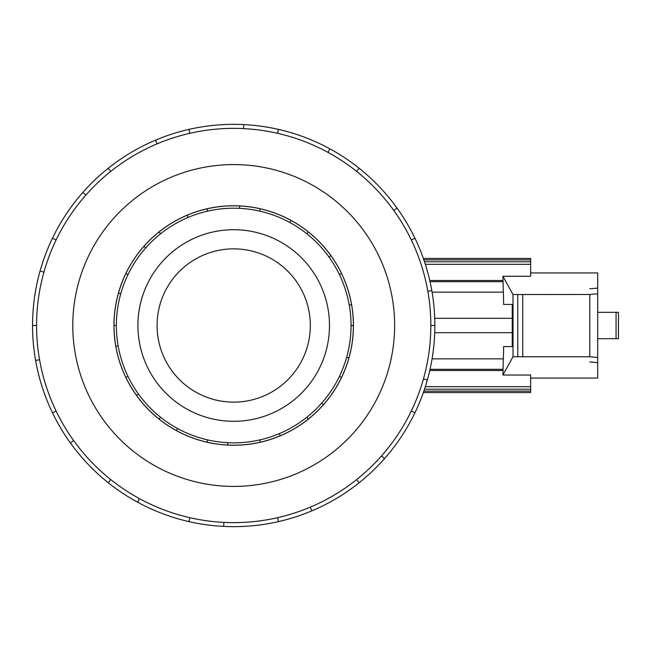 <?xml version="1.0" encoding="UTF-8"?>
<svg xmlns="http://www.w3.org/2000/svg" width="651" height="651" viewBox="0 0 651 651"><rect width="100%" height="100%" fill="white"/><g stroke="black" fill="none" stroke-linecap="round" stroke-linejoin="round"><path stroke-width="0.98" d="M157.07 325.5A76.631 76.631 0 0 0 233.701 402.131A76.631 76.631 0 0 0 310.332 325.5A76.631 76.631 0 0 0 233.701 248.869A76.631 76.631 0 0 0 157.07 325.5M329.487 325.5A95.787 95.787 0 0 1 233.701 421.287A95.787 95.787 0 0 1 137.914 325.5A95.787 95.787 0 0 1 233.701 229.713A95.787 95.787 0 0 1 329.487 325.5M339.423 274.592L341.539 273.566A119.686 119.686 0 0 1 351.573 304.717L349.261 305.124A117.343 117.343 0 0 0 116.366 325.5A117.343 117.343 0 0 0 233.701 442.843A117.343 117.343 0 0 0 351.044 325.5L353.387 325.5A119.686 119.686 0 0 1 125.871 377.434A119.686 119.686 0 0 1 118.49 293.08L120.752 293.723M207.075 442.184L207.596 439.897A117.343 117.343 0 0 0 227.858 442.696L227.736 445.04M113.966 325.5A119.735 119.735 0 0 0 233.701 445.235A119.735 119.735 0 0 0 353.436 325.5A119.735 119.735 0 0 0 233.701 205.765A119.735 119.735 0 0 0 113.966 325.5M430.832 325.5A197.131 197.131 0 0 0 233.701 128.369A197.131 197.131 0 0 0 36.57 325.5A197.131 197.131 0 0 0 233.701 522.631A197.131 197.131 0 0 0 430.832 325.5L434.86 325.5A201.151 201.151 0 0 1 414.939 412.775L411.31 411.033M394.628 325.5A160.919 160.919 0 0 0 233.701 164.581A160.919 160.919 0 0 0 72.782 325.5A160.919 160.919 0 0 0 233.701 486.419A160.919 160.919 0 0 0 394.628 325.5M39.565 359.734L35.61 360.426A201.151 201.151 0 0 1 414.939 238.225A201.151 201.151 0 0 1 434.86 325.5M425.331 386.686L530.646 386.686L530.646 375.025L502.914 375.025L513.004 356.732L589.782 356.789L597.699 357.448L597.699 378.052L530.646 378.052M530.646 272.948L597.699 272.948L597.699 362.631L589.782 361.972M432.069 358.872L503.41 358.872L503.622 346.576L512.256 346.576L503.622 346.576M502.914 375.025L503.313 358.872M513.004 356.732L513.004 294.529L502.922 276.26L530.646 276.26L530.646 264.314L425.331 264.314M503.313 292.128L502.922 276.26M503.622 304.424L512.256 304.424L503.622 304.424L503.41 292.128L432.069 292.128M512.256 304.424L512.256 346.576M589.782 288.767L597.699 288.108L597.699 293.813L589.782 294.472L513.004 294.529M618.45 312.325L618.45 338.675L618.45 312.325L618.45 338.675L618.45 312.325L597.699 312.325M597.699 338.675L618.45 338.675M589.782 356.789L589.782 294.472M522.729 356.414L522.729 294.846M512.256 332.685L434.73 332.685M434.73 318.315L512.256 318.315M503.02 281.688L430.026 281.688M429.758 280.5L503.085 280.5M423.353 258.447L530.646 258.447L530.646 264.314M530.646 386.686L530.646 392.553L423.353 392.553M423.85 259.879L530.646 259.879M530.646 261.792L424.501 261.792M530.646 391.121L423.85 391.121M530.646 389.208L424.501 389.208M503.02 369.312L430.026 369.312M503.085 370.5L429.758 370.5M43.942 272.11L40.069 271.019M52.471 238.225L56.092 239.967M32.55 325.5L36.57 325.5M85.899 195.064L82.88 192.403M108.286 168.235L110.792 171.376M157.135 143.847L155.565 140.144M188.945 129.386L189.84 133.309M243.531 128.613L243.734 124.593M278.465 129.386L277.57 133.309M327.982 152.375L329.902 148.843M359.124 168.235L356.61 171.376M393.765 210.428L397.029 208.076M414.939 238.225L411.31 239.967M427.837 291.266L431.8 290.574M423.467 378.89L427.341 379.981M381.51 455.936L384.521 458.597A201.151 201.151 0 0 1 359.124 482.765L356.61 479.624M414.939 412.775A201.151 201.151 0 0 1 384.521 458.597M310.275 507.153L311.837 510.856A201.151 201.151 0 0 1 278.465 521.614L277.57 517.691M359.124 482.765A201.151 201.151 0 0 1 311.837 510.856M223.879 522.387L223.675 526.407A201.151 201.151 0 0 1 188.945 521.614L189.84 517.691M278.465 521.614A201.151 201.151 0 0 1 223.675 526.407M139.428 498.625L137.499 502.157A201.151 201.151 0 0 1 108.286 482.765L110.792 479.624M188.945 521.614A201.151 201.151 0 0 1 137.499 502.157M73.644 440.572L70.381 442.924A201.151 201.151 0 0 1 52.471 412.775L56.092 411.033M108.286 482.765A201.151 201.151 0 0 1 70.381 442.924M52.471 412.775A201.151 201.151 0 0 1 35.61 360.426M339.423 376.408L341.539 377.434M323.441 404.694L321.684 403.14M306.865 417.242L308.33 419.073M280.19 435.788L279.279 433.623M259.814 439.897L260.335 442.184M176.462 430.612L177.585 428.553M160.545 417.242L159.08 419.073M136.523 395.369L138.435 393.993M127.987 376.408L125.871 377.434M115.837 346.283L118.148 345.876M116.366 325.5L114.015 325.5M127.987 274.592L125.871 273.566A119.686 119.686 0 0 1 143.969 246.306L145.726 247.86M160.545 233.758L159.08 231.927A119.686 119.686 0 0 1 187.211 215.212L188.123 217.377M207.596 211.103L207.075 208.816A119.686 119.686 0 0 1 239.666 205.96L239.552 208.304M259.814 211.103L260.335 208.816A119.686 119.686 0 0 1 290.948 220.388L289.825 222.447M306.865 233.758L308.33 231.927A119.686 119.686 0 0 1 330.879 255.631L328.975 257.007M348.92 357.92L346.657 357.277M118.49 293.08A119.686 119.686 0 0 1 125.871 273.566M143.969 246.306A119.686 119.686 0 0 1 159.08 231.927M187.211 215.212A119.686 119.686 0 0 1 207.075 208.816M239.666 205.96A119.686 119.686 0 0 1 260.335 208.816M290.948 220.388A119.686 119.686 0 0 1 308.33 231.927M330.879 255.631A119.686 119.686 0 0 1 341.539 273.566M351.573 304.717A119.686 119.686 0 0 1 353.387 325.5M351.044 325.5A117.343 117.343 0 0 0 349.261 305.124M616.058 338.675L616.058 312.325M517.781 356.414L517.781 294.846"/></g></svg>
